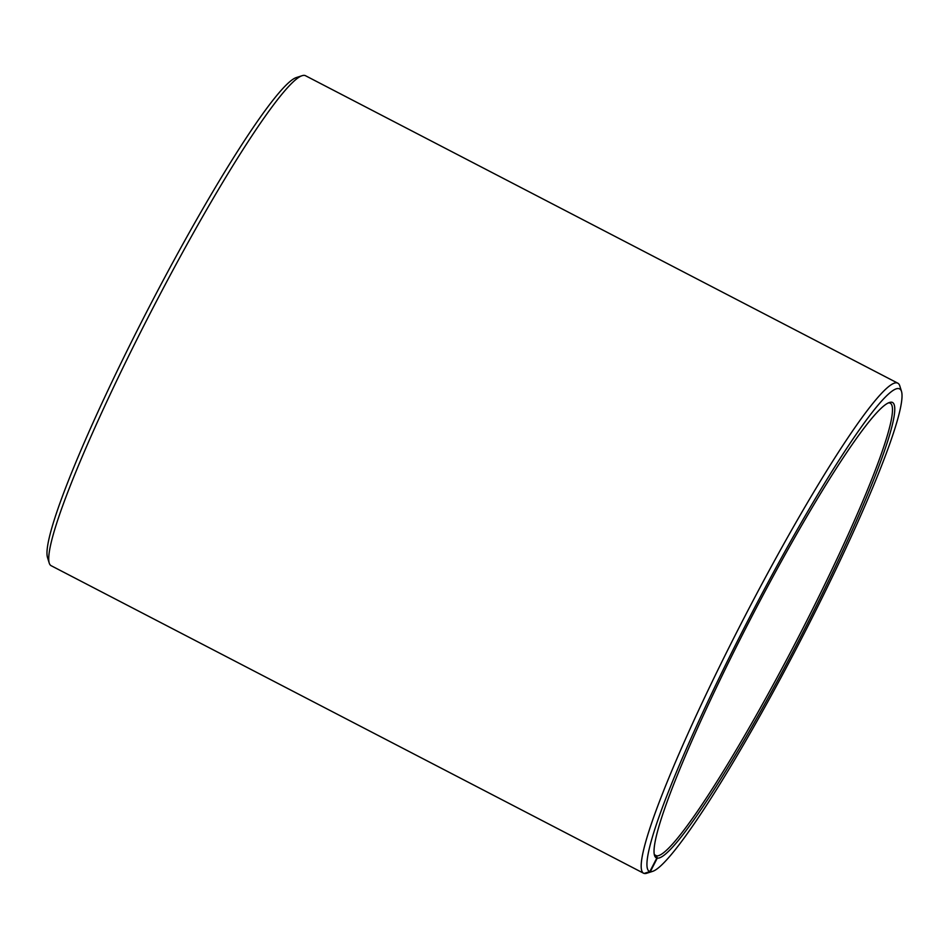 <?xml version="1.0" encoding="UTF-8"?>
<svg xmlns="http://www.w3.org/2000/svg" width="949" height="949" viewBox="0 0 949 949"><rect width="100%" height="100%" fill="white"/><g stroke="black" fill="none" stroke-linecap="round" stroke-linejoin="round"><path stroke-width="1.42" d="M888.371 402.934A254.807 26.192 -62.6 0 1 889.771 403.005A254.807 26.192 -62.6 0 1 890.328 403.218A254.807 26.192 -62.6 0 1 798.536 636.898A254.807 26.192 -62.6 0 1 656.566 855.82L657.289 858.11L650.314 871.704L644.324 873.365M654.703 854.859L656.566 855.82M655.047 855.191L656.103 855.737L656.827 858.026L649.816 871.609L644.11 873.436A276.04 28.375 -62.6 0 1 643.517 873.199L51.139 565.699A276.04 28.375 -62.6 0 1 49.218 563.042L47.45 557.36A271.794 27.936 -62.6 0 1 149.764 305.886A271.794 27.936 -62.6 0 1 296.551 77.486L302.209 75.671A276.04 28.375 -62.6 0 1 304.89 75.469A276.04 28.375 -62.6 0 1 305.483 75.706L897.861 383.206A276.04 28.375 -62.6 0 1 899.782 385.863L901.55 391.546A271.794 27.936 -62.6 0 1 799.236 643.019A271.794 27.936 -62.6 0 1 652.449 871.419A271.794 27.936 -62.6 0 1 650.314 871.704M49.218 563.042A276.04 28.375 -62.6 0 1 153.133 307.63A276.04 28.375 -62.6 0 1 302.209 75.671M643.517 873.199A276.04 28.375 -62.6 0 1 744.063 617.906A276.04 28.375 -62.6 0 1 897.256 382.969A276.04 28.375 -62.6 0 1 897.861 383.206M649.816 871.609A271.794 27.936 -62.6 0 1 746.804 622.758A271.794 27.936 -62.6 0 1 899.059 388.687A271.794 27.936 -62.6 0 1 901.55 391.546M656.827 858.026A256.503 26.37 -62.6 0 1 654.478 855.334A256.503 26.37 -62.6 0 1 751.039 618.001A256.503 26.37 -62.6 0 1 889.569 402.459A256.503 26.37 -62.6 0 1 892.048 402.269A256.503 26.37 -62.6 0 1 801.537 635.142A256.503 26.37 -62.6 0 1 657.289 858.11M656.103 855.737A254.807 26.192 -62.6 0 1 655.545 855.524A254.807 26.192 -62.6 0 1 654.181 854.088M652.449 871.419L646.791 873.234A276.04 28.375 -62.6 0 1 644.62 873.531"/></g></svg>
